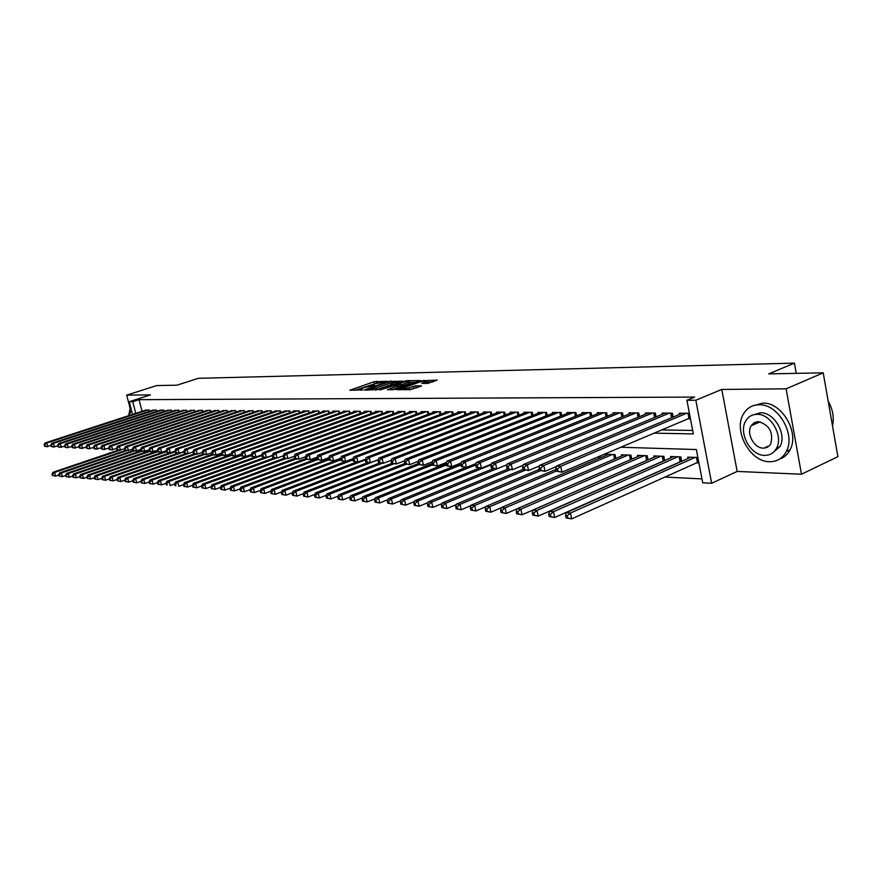 <?xml version="1.0" encoding="UTF-8"?>
<svg xmlns="http://www.w3.org/2000/svg" width="882" height="882" viewBox="0 0 882 882"><rect width="100%" height="100%" fill="white"/><g stroke="black" fill="none" stroke-linecap="round" stroke-linejoin="round"><path stroke-width="1.32" d="M387.143 381.333L374.111 381.708L349.834 390.23L362.579 389.91L360.385 389.138L364.354 387.474L374.927 385.599L372.689 384.839L374.641 383.902L387.143 381.333M754.386 422.599L753.978 424.54M765.411 447.119L766.392 447.615M427.759 383.427L437.163 380.076L421.629 380.815L396.944 389.646L410.273 389.668L421.607 385.93L415.631 385.831L409.105 387.782C404.463 389.116 401.972 389.414 401.619 388.653L419.093 382.237C423.702 380.903 426.193 380.616 426.546 381.366L421.783 383.35L427.759 383.427M823.215 372.843L837.9 456.656L801.473 474.229L786.116 388.83L823.215 372.843L768.729 373.88L794.428 363.13L198.395 378.312L176.962 385.18L156.742 385.566L126.71 395.125L150.436 394.893L129.257 401.696L132.774 401.685L139.047 399.667L694.608 397.076L686.902 400.274L695.832 400.241L711.653 483.27L702.722 482.807L696.35 449.533L620.641 447.251M786.116 388.83L721.796 389.436L695.832 400.241M402.942 381.167L388.433 381.443L364.023 390.053L379.028 389.579L402.942 381.167M407.186 380.649L420.295 380.561L395.654 389.37L387.441 389.767L398.455 385.721L394.53 385.61L380.043 389.91L404.805 381.134L407.186 380.649L407.352 381.355M126.71 395.125L129.919 407.605M696.207 462.896L698.93 462.995M678.875 462.223L679.559 462.245M149.521 411.255L149.19 409.965L144.979 410.328M156.787 411.321L156.456 410.009L152.178 410.373M164.162 411.387L163.832 410.053L159.488 410.428M171.659 411.453L171.317 410.108L166.919 410.483M179.267 411.53L178.925 410.152L174.449 410.538M186.995 411.607L186.642 410.196L182.1 410.593M194.845 411.673L194.492 410.24L189.873 410.648M202.827 411.751L202.463 410.295L197.777 410.703M210.919 411.828L210.555 410.339L205.793 410.758M219.155 411.916L218.78 410.395L213.94 410.814M227.523 411.993L227.137 410.45L222.22 410.88M236.023 412.081L235.637 410.494L230.632 410.935M244.667 412.159L244.27 410.549L239.187 411.001M253.454 412.247L253.046 410.604L247.886 411.067M262.384 412.335L261.976 410.659L256.728 411.122M271.469 412.423L271.05 410.714L265.714 411.188M280.697 412.522L280.278 410.769L274.853 411.255M290.101 412.611L289.671 410.825L284.147 411.332M299.66 412.71L299.219 410.88L293.474 410.847L293.607 411.398M309.384 412.809L308.943 410.946L303.088 410.913L303.221 411.464M319.284 412.919L318.832 411.001L312.878 410.968L313.011 411.541M329.361 413.019L328.898 411.067L322.834 411.034L322.977 411.607M339.614 413.129L339.151 411.133L332.977 411.089L333.109 411.685M350.055 413.239L349.581 411.188L343.296 411.155L343.44 411.762M360.683 413.349L360.198 411.255L353.803 411.221L353.947 411.839M371.509 413.46L371.024 411.321L364.509 411.288L364.652 411.927M382.534 413.581L382.038 411.387L375.401 411.354L375.556 412.004M393.78 413.702L393.273 411.464L386.503 411.42L386.658 412.092M405.224 413.834L404.706 411.53L397.815 411.486L397.969 412.17M416.899 413.956L416.37 411.596L409.347 411.552L409.502 412.258M428.784 414.088L428.255 411.673L421.089 411.629L421.254 412.346M440.912 414.231L440.372 411.751L433.073 411.707L433.238 412.445M453.282 414.364L452.72 411.817L445.278 411.773L445.454 412.533M465.894 414.507L465.321 411.894L457.736 411.85L457.901 412.633M478.761 414.661L478.176 411.982L470.437 411.927L470.613 412.732M491.891 414.805L491.296 412.059L483.391 412.004L483.568 412.831M505.287 414.97L504.68 412.137L496.621 412.092L496.798 412.93M518.958 415.124L518.34 412.225L510.116 412.17L510.303 413.041M532.926 415.301L532.298 412.302L523.886 412.258L524.073 413.14M547.182 415.466L546.542 412.39L537.954 412.346L538.152 413.25M561.746 415.643L561.084 412.478L552.319 412.434L552.518 413.371M576.619 415.83L575.957 412.578L566.994 412.522L567.192 413.482M591.822 416.017L591.138 412.666L581.988 412.611L582.197 413.603M607.367 416.216L606.673 412.765L597.312 412.699L597.522 413.735M623.254 416.425L622.538 412.853L612.979 412.798L613.188 413.856M639.494 416.635L638.766 412.952L628.987 412.897L629.208 413.989M656.12 416.855L655.37 413.063L645.37 412.997L645.591 414.121M673.12 417.087L672.36 413.162L662.117 413.096L662.349 414.264M139.047 399.667L142.024 411.288M661.522 429.92L692.69 430.46M687.74 418.796L690.452 418.818M679.493 414.408L679.261 413.206L689.393 413.261M647.443 476.203L648.116 476.236M664.686 477.063L701.973 478.904M600.311 457.791L599.958 456.027M605.956 455.399L605.725 454.241L615.085 454.572L615.868 458.464M621.634 455.983L621.402 454.803L630.972 455.134L631.777 459.147M637.675 456.589L637.432 455.366L647.223 455.707L648.038 459.842M654.069 457.207L653.816 455.939L663.837 456.303L664.664 460.558L663.837 460.79L662.944 456.27M670.838 457.846L670.585 456.534L680.827 456.898L681.687 461.297M688.004 458.486L687.74 457.141L697.871 457.504M796.259 373.362L794.428 363.13M721.796 389.436L737.154 471.429L801.473 474.229M737.154 471.429L711.653 483.27M653.915 433.139L693.351 433.922L686.902 400.274M132.774 401.685L135.762 413.338M132.52 414.397L129.257 401.696M753.592 414.738L760.527 412.787C774.22 412.07 787.119 434.374 779.986 446.623L776.524 448.221C783.646 435.951 770.725 413.614 757.032 414.32C752.214 414.397 748.52 416.491 745.952 420.604C738.014 432.423 750.384 455.619 764.584 455.377C769.909 455.421 773.889 453.039 776.524 448.221L777.737 447.659M377.628 382.887L354.52 390.329M399.149 382.501L392.799 382.612M390.098 381.586L367.121 389.436L376.449 387.981L390.759 382.964L392.666 382.038L390.098 381.586M375.611 390.076L376.835 389.679L376.449 387.981M392.953 383.328L391.134 384.662L376.835 389.679M409.645 382.314L415.896 382.204M392.17 389.877L398.807 387.308M407.925 382.457L409.502 381.685C409.138 380.969 406.701 381.256 402.181 382.556L396.393 384.949L402.39 384.409L407.925 382.457L408.311 384.166L409.799 383.042M408.311 384.166L398.664 386.636M426.392 383.45L426.855 382.733M409.061 389.679L409.105 387.782M417.23 387.573L409.491 389.535M433.117 381.895L426.69 382.005M118.298 450.151L52.942 472.311L54.629 472.443L55.61 476.104L58.862 474.99M53.052 475.563L55.61 476.104L52.38 475.508L53.052 475.563L52.655 474.097L51.983 474.042L52.38 475.508M52.655 474.097L54.629 472.443L119.908 450.283M51.983 474.042L52.942 472.311M147.933 409.965L46.746 443.018L45.07 442.951L146.136 409.954M51.002 445.642L46.062 446.623L44.497 446.127L45.158 446.16L44.773 444.682L44.1 444.649L44.497 446.127M44.773 444.682L46.746 443.018L47.727 446.711L45.158 446.16M45.07 442.951L44.1 444.649M130.503 406.547L128.849 414.76M131.495 410.406L128.75 415.62M759.049 404.772C752.489 404.926 747.44 407.76 743.879 413.283C732.622 429.567 749.634 461.936 769.49 461.705C777.031 461.793 782.632 458.397 786.314 451.518C795.994 434.374 777.935 403.658 759.049 404.772M779.611 459.092C784.186 457.538 787.67 454.428 790.063 449.776C799.765 432.654 781.717 402.005 762.831 403.14L753.856 405.511M763.25 448.111C766.623 448.122 769.148 446.623 770.846 443.602C773.47 432.158 769.313 424.837 758.388 421.651L754.198 422.71L751.144 425.797C746.117 433.47 754.154 448.321 763.25 448.111M756.271 421.883L755.521 423.856M767.097 446.347L768.178 446.678M832.487 425.763C834.284 417.616 832.851 409.424 828.187 401.189M779.986 446.623L772.103 453.293M125.74 450.371L59.711 472.84L61.42 472.973L62.402 476.666L65.731 475.53M59.833 476.115L62.402 476.666L59.149 476.06L59.833 476.115L58.752 474.582L59.149 476.06M59.436 474.637L61.42 472.973L127.019 450.636M58.752 474.582L59.711 472.84M133.303 450.603L66.58 473.38L68.322 473.513L69.303 477.239L72.699 476.071M66.712 476.688L69.303 477.239L66.018 476.633L66.712 476.688L66.315 475.2L65.621 475.144L66.018 476.633M66.315 475.2L68.322 473.513L134.34 450.956M65.621 475.144L66.58 473.38M141.065 450.812L73.559 473.932L75.323 474.064L76.326 477.812L79.788 476.622M73.713 477.261L76.326 477.812L73.008 477.206L73.713 477.261L72.611 475.707L73.008 477.206M73.305 475.762L75.323 474.064L142.046 451.198M72.611 475.707L73.559 473.932M149.323 450.889L80.659 474.494L82.445 474.626L83.448 478.408L86.998 477.184M80.813 477.846L83.448 478.408L80.097 477.79L80.813 477.846L80.416 476.335L79.7 476.28L80.097 477.79M80.416 476.335L82.445 474.626L149.885 451.43M79.7 476.28L80.659 474.494M155.177 410.009L53.493 443.326L51.795 443.249L153.358 409.998M57.837 445.939L52.788 446.965L51.222 446.457L51.906 446.49L51.509 445.002L50.825 444.969L51.222 446.457M51.509 445.002L53.493 443.326L54.497 447.042L51.906 446.49M51.795 443.249L50.825 444.969M162.531 410.053L60.362 443.635L58.631 443.558L160.678 410.042M64.772 446.259L59.634 447.295L58.058 446.788L58.752 446.821L57.661 445.3L58.058 446.788M58.355 445.333L60.362 443.635L61.354 447.383L58.752 446.821M58.631 443.558L57.661 445.3M170.005 410.097L67.33 443.955L65.577 443.878L168.12 410.086M71.828 446.579L66.58 447.648L65.003 447.13L65.709 447.163L65.312 445.653L64.606 445.619L65.003 447.13M65.312 445.653L67.33 443.955L68.333 447.725L65.709 447.163M65.577 443.878L64.606 445.619M177.58 410.141L74.419 444.274L72.633 444.197L175.672 410.13M78.994 446.898L73.636 447.99L72.059 447.483L72.776 447.516L72.368 445.994L71.663 445.961L72.059 447.483M72.368 445.994L74.419 444.274L75.422 448.078L72.776 447.516M72.633 444.197L71.663 445.961M157.724 450.956L87.869 475.056L89.688 475.2L90.692 479.014L94.308 477.757M88.035 478.441L90.692 479.014L87.307 478.386L88.035 478.441L87.638 476.919L86.91 476.864L87.307 478.386M87.638 476.919L89.688 475.2L157.9 451.65M86.91 476.864L87.869 475.056M185.286 410.185L81.607 444.605L79.799 444.517L183.346 410.174M86.271 447.218L80.813 448.354L79.237 447.836L79.964 447.869L79.556 446.336L78.829 446.292L79.237 447.836M79.556 446.336L81.607 444.605L82.621 448.442L79.964 447.869M79.799 444.517L78.829 446.292M166.268 451.033L95.19 475.63L97.042 475.784L98.045 479.621L101.75 478.331M95.377 479.047L98.045 479.621L94.639 478.992L95.377 479.047L94.969 477.515L94.231 477.46L94.639 478.992M94.969 477.515L97.042 475.784L166.444 451.727M94.231 477.46L95.19 475.63M193.114 410.24L88.928 444.936L87.086 444.848L191.14 410.229M93.668 447.549L88.101 448.706L86.524 448.188L87.263 448.221L86.855 446.678L86.116 446.645L86.524 448.188M86.855 446.678L88.928 444.936L89.942 448.806L87.263 448.221M87.086 444.848L86.116 446.645M170.127 452.775L102.632 476.225L104.517 476.368L105.531 480.238L109.313 478.915M102.841 479.665L105.531 480.238L102.091 479.61L102.841 479.665L102.433 478.121L101.684 478.055L102.091 479.61M102.433 478.121L104.517 476.368L175.143 451.805M101.684 478.055L102.632 476.225M201.052 410.284L96.359 445.267L94.495 445.19L199.056 410.273M101.198 447.891L95.51 449.081L93.933 448.552L94.683 448.585L94.275 447.031L93.525 446.998L93.933 448.552M94.275 447.031L96.359 445.267L97.384 449.17L94.683 448.585M94.495 445.19L93.525 446.998M178.032 453.161L110.206 476.82L112.113 476.964L113.139 480.866L117.008 479.51M110.426 480.293L113.139 480.866L109.655 480.227L110.426 480.293L110.018 478.728L109.247 478.672L109.655 480.227M110.018 478.728L112.113 476.964L184.007 451.871M109.247 478.672L110.206 476.82M209.133 410.339L103.922 445.608L102.025 445.52L207.094 410.317M108.85 448.232L103.051 449.445L101.463 448.916L102.224 448.96L101.816 447.383L101.055 447.35L101.463 448.916M101.816 447.383L103.922 445.608L104.947 449.544L102.224 448.96M102.025 445.52L101.055 447.35M186.058 453.557L117.901 477.427L119.842 477.57L120.867 481.506L124.825 480.117M118.133 480.933L120.867 481.506L117.361 480.866L118.133 480.933L117.725 479.356L116.942 479.29L117.361 480.866M117.725 479.356L119.842 477.57L188.087 453.657M116.942 479.29L117.901 477.427M217.336 410.384L111.606 445.961L109.677 445.873L215.274 410.373M116.622 448.574L110.702 449.831L109.125 449.291L109.897 449.335L109.478 447.747L108.706 447.714L109.125 449.291M109.478 447.747L111.606 445.961L112.642 449.919L109.897 449.335M109.677 445.873L108.706 447.714M194.558 453.844L125.718 478.033L127.703 478.198L128.728 482.156L132.774 480.734M125.972 481.572L128.728 482.156L125.189 481.506L125.972 481.572L125.564 479.984L124.77 479.929L125.189 481.506M125.564 479.984L127.703 478.198L196.289 454.065M124.77 479.929L125.718 478.033M225.671 410.439L119.423 446.314L117.46 446.226L223.576 410.428M124.538 448.927L118.497 450.217L116.909 449.677L117.692 449.721L117.284 448.111L116.49 448.078L116.909 449.677M117.284 448.111L119.423 446.314L120.459 450.316L117.692 449.721M117.46 446.226L116.49 448.078M203.29 454.098L133.678 478.661L135.685 478.827L136.721 482.829L140.855 481.352M133.943 482.233L136.721 482.829L133.149 482.167L133.943 482.233L133.535 480.635L132.73 480.569L133.149 482.167M133.535 480.635L135.685 478.827L204.613 454.473M132.73 480.569L133.678 478.661M234.138 410.483L127.372 446.678L125.376 446.579L232.01 410.472M132.587 449.291L126.413 450.603L124.825 450.063L125.63 450.107L125.211 448.486L124.417 448.453L124.825 450.063M125.211 448.486L127.372 446.678L128.419 450.702L125.63 450.107M125.376 446.579L124.417 448.453M212.176 454.362L141.77 479.301L143.81 479.466L144.857 483.501L149.08 481.991M142.057 482.906L144.857 483.501L141.241 482.84L142.057 482.906L141.638 481.285L140.822 481.219L141.241 482.84M141.638 481.285L143.81 479.466L213.367 454.792M140.822 481.219L141.77 479.301M242.748 410.538L135.464 447.042L133.425 446.942L240.588 410.527M140.767 449.644L134.472 451L132.884 450.459L133.7 450.504L133.281 448.872L132.465 448.839L132.884 450.459M133.281 448.872L135.464 447.042L136.512 451.11L133.7 450.504M133.425 446.942L132.465 448.839M251.502 410.593L143.689 447.417L141.616 447.317L249.297 410.582M149.102 450.018L142.675 451.408L141.087 450.856L141.914 450.9L141.484 449.258L140.657 449.225L141.087 450.856M141.484 449.258L143.689 447.417L144.736 451.518L141.914 450.9M141.616 447.317L140.657 449.225M260.399 410.648L152.057 447.791L149.951 447.692L258.161 410.637M157.58 450.393L151.009 451.827L149.422 451.275L150.26 451.308L149.841 449.655L148.992 449.622L149.422 451.275M149.841 449.655L152.057 447.791L153.115 451.926L150.26 451.308M149.951 447.692L148.992 449.622M221.68 454.45L150.006 479.951L152.079 480.117L153.126 484.185L157.448 482.63M150.304 483.579L153.126 484.185L149.477 483.512L150.304 483.579L149.885 481.958L149.058 481.892L149.477 483.512M149.885 481.958L152.079 480.117L222.429 455.057M149.058 481.892L150.006 479.951M231.393 454.528L158.374 480.613L160.491 480.778L161.538 484.88L165.97 483.292L166.378 484.913L167.238 484.979L166.819 483.325L165.959 483.259L166.896 481.285L169.057 481.451L241.503 455.432M158.705 484.273L161.538 484.88L157.856 484.207L158.705 484.273L158.286 482.63L157.437 482.564L157.856 484.207M158.286 482.63L160.491 480.778L231.657 455.321M157.437 482.564L158.374 480.613M166.819 483.325L169.057 481.451L170.105 485.596L174.636 483.953L175.055 485.629L175.937 485.695L175.507 484.031L174.636 483.953L175.573 481.969L177.767 482.134L251.602 455.498M167.238 484.979L166.378 484.913M241.293 454.594L166.896 481.285M269.451 410.703L160.579 448.177L158.429 448.078L267.18 410.692M166.202 450.768L161.638 452.345L159.499 452.245L157.911 451.683L158.76 451.727L158.341 450.063L157.481 450.018L157.911 451.683M158.341 450.063L160.579 448.177L161.638 452.345L158.76 451.727M158.429 448.078L157.481 450.018M175.507 484.031L177.767 482.134L178.826 486.313L183.489 484.626M175.937 485.695L175.055 485.629M251.392 454.649L175.573 481.969M278.657 410.758L169.245 448.574L167.062 448.475L276.342 410.747M174.989 451.154L170.314 452.775L168.131 452.675L166.544 452.113L167.415 452.157L166.985 450.47L166.114 450.426L166.544 452.113M166.985 450.47L169.245 448.574L170.314 452.775L167.415 452.157M167.062 448.475L166.114 450.426M255.328 456.986L184.393 482.663L186.631 482.84L187.69 487.051L192.508 485.298M184.79 486.423L187.69 487.051L183.897 486.357L184.79 486.423L184.36 484.747L183.467 484.67L183.897 486.357M184.36 484.747L186.631 482.84L261.888 455.564M183.467 484.67L184.393 482.663M288.017 410.814L178.076 448.971L175.849 448.872L285.658 410.803M183.93 451.551L179.145 453.216L176.929 453.105L175.331 452.543L176.224 452.587L175.794 450.889L174.901 450.845L175.331 452.543M175.794 450.889L178.076 448.971L179.145 453.216L176.224 452.587M175.849 448.872L174.901 450.845M264.666 457.449L193.39 483.369L195.661 483.545L196.73 487.801L201.68 485.982M193.797 487.173L196.73 487.801L192.882 487.096L193.797 487.173L193.367 485.475L192.452 485.398L192.882 487.096M193.367 485.475L195.661 483.545L272.373 455.619M192.452 485.398L193.39 483.369M297.543 410.88L187.061 449.379L184.801 449.269L295.139 410.858M193.026 451.948L188.142 453.657L185.87 453.546L184.283 452.984L185.187 453.028L184.757 451.308L183.853 451.264L184.283 452.984M184.757 451.308L187.061 449.379L188.142 453.657L185.187 453.028M184.801 449.269L183.853 451.264M274.258 457.89L202.54 484.086L204.845 484.273L205.925 488.562L211.03 486.688M202.97 487.933L205.925 488.562L202.044 487.856L202.97 487.933L202.54 486.214L201.614 486.136L202.044 487.856M202.54 486.214L204.845 484.273L276.573 458.045M201.614 486.136L202.54 484.086M307.234 410.935L196.212 449.787L193.908 449.688L304.786 410.924M202.298 452.356L197.292 454.12L194.988 453.998L193.401 453.425L194.316 453.469L193.886 451.738L192.971 451.694L193.401 453.425M193.886 451.738L196.212 449.787L197.292 454.12L194.316 453.469M193.908 449.688L192.971 451.694M284.445 458.177L211.856 484.824L214.205 485.012L215.285 489.334L220.544 487.393M212.308 488.694L215.285 489.334L211.36 488.617L212.308 488.694L211.878 486.963L210.93 486.886L211.36 488.617M211.878 486.963L214.205 485.012L286.286 458.519M210.93 486.886L211.856 484.824M317.09 410.99L205.528 450.206L203.18 450.107L314.609 410.979M211.746 452.764L206.62 454.572L204.271 454.462L202.684 453.877L203.621 453.921L203.18 452.179L202.243 452.135L202.684 453.877M203.18 452.179L205.528 450.206L206.62 454.572L203.621 453.921M203.18 450.107L202.243 452.135M294.831 458.464L221.338 485.574L223.741 485.762L224.833 490.127L230.235 488.121M221.823 489.488L224.833 490.127L220.864 489.4L221.823 489.488L221.382 487.735L220.423 487.658L220.864 489.4M221.382 487.735L223.741 485.762L296.187 459.004L294.632 458.386L295.746 458.442L295.294 456.534L294.169 456.49L294.632 458.386M220.423 487.658L221.338 485.574M327.123 411.056L215.021 450.636L212.628 450.537L324.598 411.034M221.371 453.183L216.112 455.046L213.72 454.925L212.143 454.34L213.091 454.395L212.65 452.631L211.702 452.587L212.143 454.34M212.65 452.631L215.021 450.636L216.112 455.046L213.091 454.395M212.628 450.537L211.702 452.587M305.8 458.607L231.007 486.335L233.454 486.522L234.546 490.932L240.113 488.849M231.514 490.282L234.546 490.932L230.533 490.205L231.514 490.282L231.073 488.518L230.103 488.441L230.533 490.205M231.073 488.518L233.454 486.522L306.793 459.302M230.103 488.441L231.007 486.335M337.343 411.122L224.69 451.077L222.253 450.967L334.763 411.1M231.172 453.602L225.792 455.531L223.355 455.41L221.768 454.814L222.749 454.869L222.308 453.083L221.327 453.039L221.768 454.814M222.308 453.083L224.69 451.077L225.792 455.531L222.749 454.869M222.253 450.967L221.327 453.039M317.167 458.673L240.863 487.107L243.355 487.305L244.446 491.748L250.19 489.598M241.392 491.098L244.446 491.748L240.389 491.02L241.392 491.098L240.951 489.323L239.959 489.234L240.389 491.02M240.951 489.323L243.355 487.305L317.608 459.599M239.959 489.234L240.863 487.107M328.777 458.728L250.896 487.9L253.443 488.099L254.534 492.586L260.444 490.359M251.458 491.924L254.534 492.586L250.444 491.847L251.458 491.924L251.017 490.127L250.003 490.05L250.444 491.847M251.017 490.127L253.443 488.099L329.019 459.754M250.003 490.05L250.896 487.9M340.617 458.772L261.127 488.705L263.718 488.904L264.82 493.446L270.906 491.131M261.711 492.773L264.82 493.446L260.675 492.685L261.711 492.773L261.27 490.965L260.234 490.877L260.675 492.685M261.27 490.965L263.718 488.904L340.86 459.82M260.234 490.877L261.127 488.705M347.74 411.177L234.546 451.529L232.065 451.408L345.127 411.166M241.161 454.043L235.648 456.016L233.168 455.895L231.591 455.299L232.583 455.344L232.131 453.546L231.15 453.502L231.591 455.299M232.131 453.546L234.546 451.529L235.648 456.016L232.583 455.344M232.065 451.408L231.15 453.502M358.324 411.244L244.59 451.981L242.065 451.871L355.667 411.233M251.348 454.473L245.703 456.512L243.167 456.391L241.591 455.785L242.605 455.84L242.153 454.021L241.15 453.976L241.591 455.785M242.153 454.021L244.59 451.981L245.703 456.512L242.605 455.84M242.065 451.871L241.15 453.976M369.117 411.31L254.832 452.444L252.252 452.323L366.394 411.299M261.756 454.914L255.945 457.019L251.789 456.292L252.814 456.336L252.373 454.506L251.337 454.462L251.789 456.292M252.373 454.506L254.832 452.444L255.945 457.019L252.814 456.336M252.252 452.323L251.337 454.462M353.021 458.684L271.557 489.521L274.203 489.731L275.305 494.306L281.567 491.924M272.174 493.633L275.305 494.306L271.116 493.556L272.174 493.633L271.722 491.803L270.675 491.726L271.116 493.556M271.722 491.803L274.203 489.731L352.965 459.875M270.675 491.726L271.557 489.521M380.098 411.376L265.273 452.918L262.638 452.797L377.331 411.365M272.373 455.355L266.386 457.538L262.186 456.799L263.233 456.854L262.792 455.002L261.733 454.947L262.186 456.799M262.792 455.002L265.273 452.918L266.386 457.538L263.233 456.854M262.638 452.797L261.733 454.947M356.692 462.003L282.196 490.359L284.886 490.568L286 495.199L292.449 492.729M282.835 494.515L286 495.199L281.755 494.427L282.835 494.515L282.383 492.663L281.314 492.586L281.755 494.427M282.383 492.663L284.886 490.568L365.313 459.919M281.314 492.586L282.196 490.359M391.288 411.442L275.912 453.403L273.233 453.282L388.466 411.431M283.21 455.807L277.036 458.067L272.781 457.317L273.861 457.372L273.409 455.498L272.34 455.454L272.781 457.317M273.409 455.498L275.912 453.403L277.036 458.067L273.861 457.372M273.233 453.282L272.34 455.454M367.893 462.565L293.033 491.219L295.779 491.428L296.903 496.103L303.54 493.545M293.706 495.419L296.903 496.103L292.615 495.32L293.706 495.419L293.265 493.545L292.163 493.457L292.615 495.32M293.265 493.545L295.779 491.428L378.268 459.809M292.163 493.457L293.033 491.219M402.688 411.519L286.771 453.888L284.037 453.767L399.822 411.497M294.268 456.259L287.907 458.596L283.596 457.846L284.688 457.901L284.236 456.016L283.144 455.961L283.596 457.846M284.236 456.016L286.771 453.888L287.907 458.596L284.688 457.901M284.037 453.767L283.144 455.961M379.657 462.995L304.103 492.09L306.903 492.31L308.027 497.018L314.863 494.372M304.797 496.334L308.027 497.018L303.684 496.235L304.797 496.334L304.356 494.449L303.232 494.35L303.684 496.235M304.356 494.449L306.903 492.31L382.204 463.271M303.232 494.35L304.103 492.09M414.308 411.585L297.851 454.395L295.062 454.263L411.387 411.574M305.536 456.722L298.987 459.147L296.198 459.015M295.294 456.534L297.851 454.395L298.987 459.147L295.746 458.442M295.062 454.263L294.169 456.49M391.961 463.315L315.381 492.972L318.237 493.203L319.372 497.966L326.406 495.221M316.12 497.261L319.372 497.966L314.973 497.172L316.12 497.261L315.668 495.364L314.521 495.265L314.973 497.172M315.668 495.364L318.237 493.203L393.901 463.844M314.521 495.265L315.381 492.972M404.816 463.513L326.902 493.887L329.813 494.107L330.948 498.925L338.192 496.081M327.674 498.22L330.948 498.925L326.505 498.121L327.674 498.22L327.211 496.29L326.053 496.202L326.505 498.121M327.211 496.29L329.813 494.107L406.095 464.34M326.053 496.202L326.902 493.887M418.3 463.579L338.655 494.813L341.632 495.045L342.767 499.907L350.231 496.952M339.46 499.19L342.767 499.907L338.269 499.091L339.46 499.19L338.997 497.25L337.806 497.15L338.269 499.091M338.997 497.25L341.632 495.045L418.961 464.671M337.806 497.15L338.655 494.813M426.16 411.662L309.152 454.903L306.297 454.77L423.173 411.64M317.046 457.196L310.288 459.709L305.878 458.938L307.024 458.993L306.561 457.074L305.426 457.019L305.878 458.938M306.561 457.074L309.152 454.903L310.288 459.709L307.024 458.993M306.297 454.77L305.426 457.019M438.233 411.729L320.684 455.421L317.774 455.288L435.19 411.718M328.799 457.67L321.831 460.283L317.366 459.5L318.534 459.555L318.071 457.615L316.914 457.56L317.366 459.5M318.071 457.615L320.684 455.421L321.831 460.283L318.534 459.555M317.774 455.288L316.914 457.56M450.548 411.806L332.459 455.961L329.493 455.829L447.439 411.784M340.783 458.166L333.605 460.867L329.096 460.073L330.276 460.139L329.813 458.177L328.633 458.111L329.096 460.073M329.813 458.177L332.459 455.961L333.605 460.867L330.276 460.139M329.493 455.829L328.633 458.111M432.081 463.612L350.65 495.75L353.682 495.993L354.829 500.899L362.513 497.845M351.488 500.182L354.829 500.899L350.275 500.083L351.488 500.182L351.036 498.22L349.812 498.121L350.275 500.083M351.036 498.22L353.682 495.993L432.367 464.891M349.812 498.121L350.65 495.75M463.105 411.883L344.476 456.501L341.444 456.369L459.941 411.861M353.032 458.651L345.634 461.462L341.058 460.658L342.271 460.724L341.808 458.739L340.595 458.684L341.058 460.658M341.808 458.739L344.476 456.501L345.634 461.462L342.271 460.724M341.444 456.369L340.595 458.684M446.204 463.623L362.899 496.72L365.997 496.963L367.155 501.924L375.059 498.76M363.781 501.197L367.155 501.924L362.535 501.097L363.781 501.197L363.318 499.212L362.083 499.113L362.535 501.097M363.318 499.212L365.997 496.963L446.468 464.935M362.083 499.113L362.899 496.72M475.916 411.96L356.747 457.052L353.66 456.92L472.686 411.938M365.545 459.158L357.916 462.069L353.285 461.264L354.52 461.319L354.057 459.324L352.822 459.257L353.285 461.264M354.057 459.324L356.747 457.052L357.916 462.069L354.52 461.319M353.66 456.92L352.822 459.257M461.021 463.458L375.412 497.702L378.576 497.955L379.734 502.972L387.871 499.686M376.327 502.233L379.734 502.972L375.059 502.123L376.327 502.233L375.864 500.226L374.596 500.127L375.059 502.123M375.864 500.226L378.576 497.955L460.9 464.968M374.596 500.127L375.412 497.702M488.981 412.037L369.282 457.626L366.129 457.482L485.695 412.026M378.323 459.676L370.451 462.686L365.765 461.87L367.033 461.936L366.559 459.908L365.302 459.853L365.765 461.87M366.559 459.908L369.282 457.626L370.451 462.686L367.033 461.936M366.129 457.482L365.302 459.853M465.894 467.416L388.19 498.705L391.432 498.969L392.589 504.03L400.968 500.634M389.149 503.291L392.589 504.03L387.86 503.181L389.149 503.291L388.686 501.263L387.385 501.163L387.86 503.181M388.686 501.263L391.432 498.969L475.707 464.957M387.385 501.163L388.19 498.705M502.321 412.126L382.093 458.21L378.874 458.056L498.958 412.103M391.376 460.195L383.273 463.326L378.521 462.499L379.811 462.565L379.337 460.514L378.047 460.459L378.521 462.499M379.337 460.514L382.093 458.21L383.273 463.326L379.811 462.565M378.874 458.056L378.047 460.459M479.301 468.077L401.244 499.741L404.551 499.995L405.72 505.121L414.342 501.593M402.247 504.372L405.72 505.121L400.924 504.261L402.247 504.372L401.784 502.321L400.461 502.211L400.924 504.261M401.784 502.321L404.551 499.995L491.219 464.781M400.461 502.211L401.244 499.741M515.937 412.203L395.191 458.794L391.884 458.651L512.508 412.192M404.717 460.724L396.36 463.965L391.553 463.138L392.876 463.204L392.402 461.132L391.079 461.065L391.553 463.138M392.402 461.132L395.191 458.794L396.36 463.965L392.876 463.204M391.884 458.651L391.079 461.065M492.994 468.75L414.595 500.789L417.969 501.053L419.137 506.235L428.024 502.575M415.643 505.474L419.137 506.235L414.286 505.364L415.643 505.474L415.168 503.402L413.823 503.291L414.286 505.364M415.168 503.402L417.969 501.053L496.456 468.926M413.823 503.291L414.595 500.789M529.828 412.291L408.564 459.401L405.191 459.246L526.333 412.269M418.355 461.264L409.744 464.638L404.871 463.789L406.227 463.855L405.753 461.76L404.397 461.705L404.871 463.789M405.753 461.76L408.564 459.401L409.744 464.638L406.227 463.855M405.191 459.246L404.397 461.705M507.723 469.136L428.233 501.858L431.695 502.134L432.864 507.37L442.003 503.578M429.325 506.61L432.864 507.37L427.946 506.488L429.325 506.61L428.85 504.515L427.472 504.394L427.946 506.488M428.85 504.515L431.695 502.134L510.524 469.621M427.472 504.394L428.233 501.858M544.029 412.379L422.246 460.018L418.796 459.864L540.446 412.357M432.312 461.815L423.437 465.31L418.498 464.461L419.876 464.527L419.402 462.411L418.024 462.344L418.498 464.461M419.402 462.411L422.246 460.018L423.437 465.31L419.876 464.527M418.796 459.864L418.024 462.344M523.048 469.411L442.18 502.961L445.719 503.236L446.898 508.528L456.303 504.592M443.315 507.756L446.898 508.528L441.904 507.646L443.315 507.756L442.852 505.64L441.43 505.529L441.904 507.646M442.852 505.64L445.719 503.236L524.878 470.327M441.43 505.529L442.18 502.961M558.515 412.467L436.237 460.658L432.709 460.492L554.866 412.445M446.579 462.377L437.428 466.005L432.423 465.145L433.834 465.211L433.36 463.072L431.948 463.006L432.423 465.145M433.36 463.072L436.237 460.658L437.428 466.005L433.834 465.211M432.709 460.492L431.948 463.006M539.288 469.445L456.446 504.085L460.062 504.372L461.242 509.719L470.922 505.64M457.637 508.936L461.242 509.719L456.192 508.826L457.637 508.936L457.163 506.797L455.718 506.687L456.192 508.826M457.163 506.797L460.062 504.372L540.225 470.779M455.718 506.687L456.446 504.085M573.333 412.555L450.548 461.308L446.942 461.143L569.596 412.533M461.176 462.94L451.738 466.71L446.667 465.839L448.111 465.905L447.637 463.745L446.193 463.678L446.667 465.839M447.637 463.745L450.548 461.308L451.738 466.71L448.111 465.905M446.942 461.143L446.193 463.678M555.936 469.445L471.032 505.232L474.737 505.529L475.927 510.943L485.894 506.698M472.278 510.149L475.927 510.943L470.801 510.028L472.278 510.149L471.804 507.988L470.327 507.867L470.801 510.028M471.804 507.988L474.737 505.529L556.277 471.076M470.327 507.867L471.032 505.232M588.459 412.655L465.189 461.97L461.495 461.804L584.645 412.622M476.104 463.524L466.391 467.438L461.242 466.556L462.719 466.622L462.234 464.439L460.768 464.373L461.242 466.556M462.234 464.439L465.189 461.97L466.391 467.438L462.719 466.622M461.495 461.804L460.768 464.373M608.437 454.34L485.971 506.411L489.753 506.709L490.943 512.188L501.208 507.778M487.261 511.384L490.943 512.188L485.75 511.262L487.261 511.384L486.787 509.19L485.276 509.068L485.75 511.262M486.787 509.19L489.753 506.709L612.34 454.484M485.276 509.068L485.971 506.411M603.927 412.743L480.172 462.642L476.39 462.477L600.025 412.721M491.395 464.108L481.374 468.177L476.159 467.284L477.669 467.361L477.184 465.145L475.674 465.079L476.159 467.284M477.184 465.145L480.172 462.642L481.374 468.177L477.669 467.361M476.39 462.477L475.674 465.079M624.18 454.892L501.252 507.613L505.132 507.922L506.323 513.456L516.885 508.892M502.608 512.651L506.323 513.456L501.053 512.519L502.608 512.651L502.123 510.435L500.579 510.314L501.053 512.519M502.123 510.435L505.132 507.922L628.171 455.035M500.579 510.314L501.252 507.613M619.737 412.842L495.519 463.337L491.649 463.16L615.746 412.82M507.051 464.715L496.72 468.937L491.428 468.033L492.983 468.11L492.498 465.872L490.943 465.795L491.428 468.033M492.498 465.872L495.519 463.337L496.72 468.937L492.983 468.11M491.649 463.16L490.943 465.795M640.266 455.465L516.896 508.848L520.865 509.157L522.067 514.768L647.432 460.106M518.307 513.941L522.067 514.768L516.72 513.82L518.307 513.941L517.833 511.703L516.246 511.571L516.72 513.82M517.833 511.703L520.865 509.157L644.356 455.608M516.246 511.571L516.896 508.848M635.9 412.941L511.218 464.053L507.26 463.866L631.832 412.919M523.081 465.321L512.431 469.72L507.062 468.794L508.649 468.871L508.164 466.611L506.577 466.534L507.062 468.794M508.164 466.611L511.218 464.053L512.431 469.72L508.649 468.871M507.26 463.866L506.577 466.534M656.726 456.049L532.926 510.105L536.984 510.424L538.196 516.102L663.837 460.79M534.393 515.275L538.196 516.102L532.772 515.143L534.393 515.275L533.908 513.004L532.287 512.872L532.772 515.143M533.908 513.004L536.984 510.424L660.905 456.192M532.287 512.872L532.926 510.105M652.437 413.041L527.315 464.781L523.258 464.594L648.27 413.019M539.497 465.939L528.527 470.514L523.081 469.588L524.702 469.665L524.217 467.372L522.596 467.295L523.081 469.588M524.217 467.372L527.315 464.781L528.527 470.514L524.702 469.665M523.258 464.594L522.596 467.295M673.561 456.644L549.332 511.406L553.499 511.725L554.712 517.469L681.665 461.176M550.875 516.632L554.712 517.469L549.21 516.499L550.875 516.632L550.39 514.338L548.725 514.206L549.21 516.499M550.39 514.338L553.499 511.725L677.828 456.788M548.725 514.206L549.332 511.406M669.361 413.14L543.797 465.531L539.641 465.332L665.094 413.118M556.322 466.578L545.021 471.33L539.497 470.393L541.151 470.47L540.666 468.144L539.001 468.066L539.497 470.393M540.666 468.144L543.797 465.531L545.021 471.33L541.151 470.47M539.641 465.332L539.001 468.066M690.782 457.251L566.156 512.729L570.422 513.059L571.635 518.87L698.72 461.925M567.754 518.021L571.635 518.87L566.046 517.888L567.754 518.021L567.269 515.705L565.56 515.562L566.046 517.888M567.269 515.705L570.422 513.059L695.148 457.405M565.56 515.562L566.156 512.729M686.67 413.25L560.698 466.291L556.432 466.093L682.304 413.228M690.275 417.859L561.922 472.168L556.31 471.209L558.008 471.297L557.523 468.948L555.814 468.86L556.31 471.209M557.523 468.948L560.698 466.291L561.922 472.168L558.008 471.297M556.432 466.093L555.814 468.86M373.836 385.875L373.714 385.313M361.51 390.186L361.388 389.612M374.486 383.372L374.111 381.708M376.801 382.898L376.427 381.233M390.913 381.564L390.781 380.958M367.485 390.175L367.342 389.535M368.996 390.153L368.841 389.524M391.134 384.662L390.759 382.964M398.245 387.727L397.848 386.007M404.948 381.785L404.805 381.134M396.536 385.577L396.393 384.949M400.362 386.614L399.976 384.894M402.776 386.129L402.39 384.409M425.289 383.472L425.003 382.127M413.57 388.08L413.184 386.327M416.017 387.584L415.631 385.831M421.783 381.476L421.629 380.815M424.209 381.035L424.055 380.318M149.014 409.965L149.356 411.299M156.268 410.009L156.61 411.376M163.633 410.053L163.986 411.453M171.108 410.108L171.461 411.519M178.693 410.152L179.057 411.596M186.4 410.196L186.775 411.673M194.227 410.24L194.602 411.762M202.176 410.295L202.562 411.839M210.258 410.339L210.655 411.927M218.471 410.395L218.868 412.015M226.806 410.439L227.214 412.092M235.285 410.494L235.692 412.192M243.895 410.549L244.325 412.28M252.66 410.604L253.09 412.368M261.557 410.659L261.998 412.467M270.62 410.714L271.061 412.567M279.826 410.769L280.278 412.666M289.197 410.825L289.66 412.765M298.722 410.88L299.196 412.875M308.413 410.946L308.898 412.985M318.281 411.001L318.777 413.096M328.325 411.067L328.821 413.206M338.545 411.122L339.052 413.327M348.941 411.188L349.47 413.449M360.187 411.255L360.661 413.36M359.536 411.255L360.077 413.57M370.98 411.321L371.465 413.482M370.33 411.321L370.87 413.691M381.972 411.387L382.479 413.603M381.322 411.387L381.873 413.823M393.174 411.453L393.681 413.735M392.512 411.453L393.085 413.956M404.584 411.53L405.114 413.867M403.923 411.519L404.496 414.099M416.205 411.596L416.745 414.011M415.543 411.596L416.139 414.242M428.068 411.673L428.619 414.154M427.395 411.662L428.002 414.386M440.151 411.74L440.713 414.297M439.479 411.74L440.096 414.529M452.466 411.817L453.05 414.452M451.793 411.817L452.422 414.683M465.035 411.894L465.63 414.606M464.362 411.894L465.001 414.849M477.857 411.971L478.463 414.772M477.173 411.971L477.835 415.014M490.932 412.059L491.561 414.937M490.249 412.048L490.921 415.179M504.284 412.137L504.912 415.113M503.589 412.137L504.284 415.356M517.91 412.225L518.55 415.29M517.216 412.214L517.91 415.532M531.813 412.302L532.474 415.466M531.118 412.302L531.835 415.72M546.013 412.39L546.697 415.665M545.308 412.39L546.046 415.918M560.522 412.478L561.217 415.852M559.805 412.478L560.566 416.117M575.34 412.567L576.045 416.061M574.623 412.567L575.395 416.326M599.043 458.331L598.691 456.567M599.705 458.056L599.341 456.292M590.477 412.666L591.205 416.271M589.76 412.655L590.543 416.536M614.556 459.026L613.652 454.528M615.217 458.739L614.368 454.55M605.945 412.754L606.706 416.491M605.228 412.754L606.033 416.756M630.409 459.731L629.472 455.079M631.071 459.445L630.2 455.112M621.766 412.853L622.538 416.712M621.038 412.853L621.865 416.988M646.594 460.393L645.657 455.652M647.278 460.15L646.396 455.685M637.94 412.952L638.733 416.954M637.212 412.952L638.061 417.23M663.154 461.032L662.217 456.237M654.488 413.052L655.304 417.197M653.749 413.052L654.62 417.473M680.088 461.683L679.151 456.843M680.772 461.44L679.89 456.865M671.411 413.151L672.249 417.451M670.673 413.151L671.566 417.737M697.408 462.355L696.471 457.449M698.103 462.102L697.21 457.482M688.732 413.261L689.647 418.035M687.993 413.261L688.952 418.277M372.943 385.941L372.777 385.225M360.639 390.252L360.473 389.524M367.298 390.175L367.144 389.524M393.052 383.725L392.666 382.038M398.84 387.441L398.455 385.721M409.887 383.394L409.502 381.685M396.238 385.577L396.084 384.927M426.932 383.108L426.546 381.366M401.872 389.767L401.707 389.028M760.108 421.828L751.144 425.797M786.314 451.518L790.063 449.776"/></g></svg>
